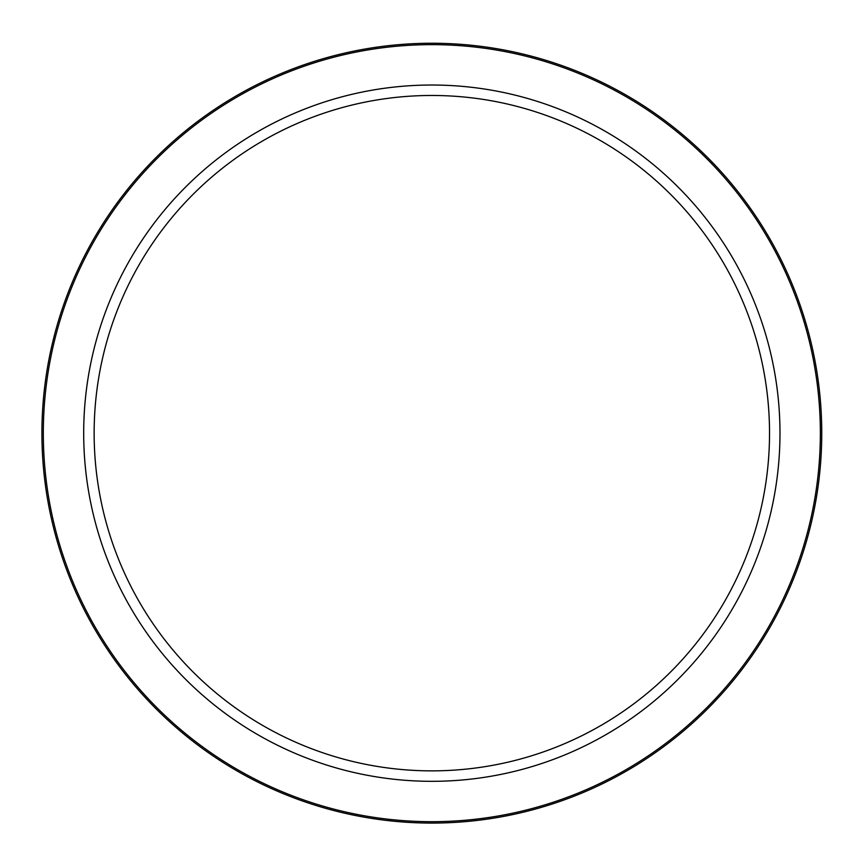 <?xml version="1.0" encoding="UTF-8"?>
<svg xmlns="http://www.w3.org/2000/svg" width="865" height="865" viewBox="0 0 865 865"><rect width="100%" height="100%" fill="white"/><g stroke="black" fill="none" stroke-linecap="round" stroke-linejoin="round"><path stroke-width="1.3" d="M821.75 433.17A389.92 389.92 0 0 0 431.83 43.25A389.92 389.92 0 0 0 41.92 433.17A389.92 389.92 0 0 0 431.83 823.08A389.92 389.92 0 0 0 821.75 433.17A389.92 389.92 0 0 0 431.83 43.25A389.92 389.92 0 0 1 821.75 433.17M431.83 85.029A348.141 348.141 0 0 0 130.334 607.241A348.141 348.141 0 0 0 733.336 607.241A348.141 348.141 0 0 0 431.83 85.029M431.83 95.474A337.696 337.696 0 0 0 139.384 602.018A337.696 337.696 0 0 0 724.286 602.018A337.696 337.696 0 0 0 431.83 95.474M820.355 433.17A388.526 388.526 0 0 1 237.572 769.634A388.526 388.526 0 0 1 237.572 96.696A388.526 388.526 0 0 1 820.355 433.17"/></g></svg>
